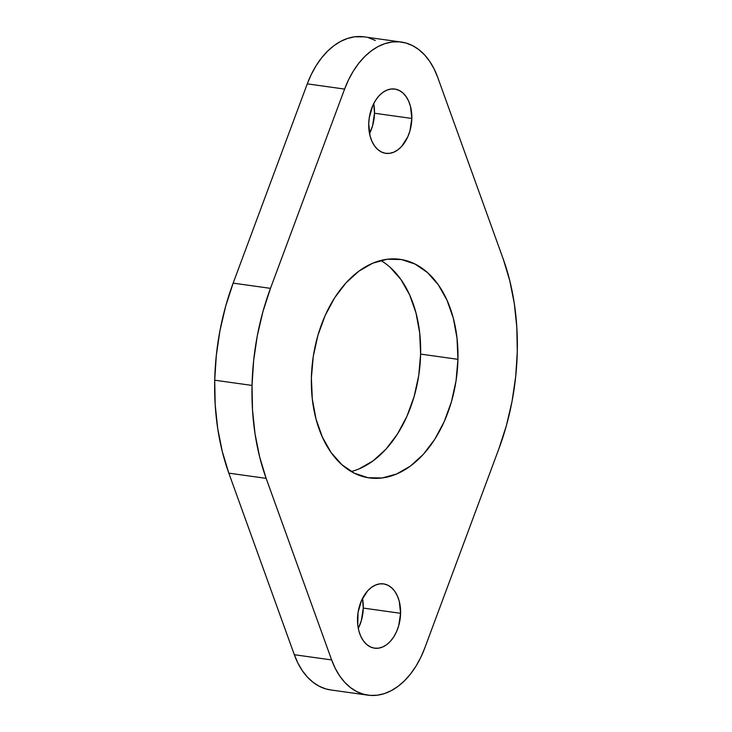 <?xml version="1.0" encoding="UTF-8"?>
<svg xmlns="http://www.w3.org/2000/svg" width="732" height="732" viewBox="0 0 732 732"><rect width="100%" height="100%" fill="white"/><g stroke="black" fill="none" stroke-linecap="round" stroke-linejoin="round"><path stroke-width="1.1" d="M374.5 113.231A32.455 21.292 98 0 0 373.713 103.605L374.5 113.231L411.832 118.456L374.5 113.231L372.588 125.748L369.523 133.553A32.455 21.292 98 0 0 374.5 113.231M368.727 123.918A32.455 21.292 -82 0 1 394.777 89.039A32.455 21.292 -82 0 1 411.832 118.456L410.469 106.35L408.602 101.043L406.031 96.514L402.856 92.927L399.196 90.429L395.198 89.112L391.007 89.02L386.789 90.173L382.708 92.516L378.911 95.965L375.553 100.376L372.762 105.591L369.285 117.596L368.727 123.918L370.09 136.024L371.947 141.331L374.519 145.86L377.694 149.447L381.354 151.954L385.352 153.272L389.543 153.354L393.761 152.201L397.851 149.859L401.639 146.418L407.788 136.783L409.911 130.973L411.832 118.456A32.455 21.292 -82 0 1 385.782 153.336A32.455 21.292 -82 0 1 368.727 123.918M363.273 608.082A32.455 21.292 98 0 0 362.477 598.447L363.273 608.082L400.596 613.306L363.273 608.082L361.352 620.599L358.287 628.395A32.455 21.292 98 0 0 363.273 608.082M357.5 618.769A32.455 21.292 -82 0 1 383.55 583.889A32.455 21.292 -82 0 1 400.596 613.306L399.242 601.201L397.375 595.894L394.804 591.355L391.629 587.769L387.969 585.271L383.971 583.953L379.78 583.871L375.562 585.024L371.472 587.366L367.684 590.806L361.535 600.432L358.049 612.437L357.765 624.991L358.854 630.865L360.72 636.172L363.292 640.71L366.467 644.297L370.127 646.795L374.125 648.113L378.316 648.204L382.534 647.051L386.624 644.709L390.412 641.259L393.77 636.849L396.561 631.634L398.675 625.823L400.596 613.306A32.455 21.292 -82 0 1 374.546 648.177A32.455 21.292 -82 0 1 357.5 618.769M359.202 468.837L373.082 460.867L385.984 449.155L397.394 434.149L406.882 416.426L414.083 396.662L418.722 375.617L420.616 354.096L457.939 359.32A110.358 72.404 -82 0 1 369.367 477.904A110.358 72.404 -82 0 1 311.384 377.904L312.308 399.059L316.014 419.043L322.355 437.096L331.093 452.513L341.89 464.701L354.325 473.201L367.931 477.685L382.177 477.969L396.524 474.062L410.414 466.092L423.306 454.38L434.717 439.374L444.205 421.641L451.406 401.877L456.045 380.832L457.939 359.32L457.015 338.166L453.309 318.182L446.968 300.129L438.23 284.711L427.433 272.524L414.998 264.023L401.392 259.54L387.146 259.247L372.798 263.163L358.918 271.133L346.016 282.845L334.606 297.851L325.118 315.574L317.917 335.338L313.278 356.383L311.384 377.904A110.358 72.404 -82 0 1 399.956 259.32A110.358 72.404 -82 0 1 457.939 359.32L420.616 354.096A110.358 72.404 98 0 0 380.768 260.473M330.745 689.956L325.969 688.949L319.344 686.323L313.131 682.352L307.422 677.1L302.325 670.658L297.933 663.155L294.319 654.719L228.832 473.147L222.308 451.617L217.733 428.714L215.19 404.778L214.714 380.201L216.315 355.359L219.957 330.644L225.602 306.443L233.151 283.128L307.275 83.86L344.598 89.084A79.898 52.42 -82 0 1 401.346 42.063L364.024 36.838A79.898 52.42 98 0 0 307.275 83.86L344.598 89.084L270.474 288.353L233.151 283.128A199.745 131.046 98 0 0 214.714 380.201L252.037 385.425A199.745 131.046 -82 0 1 270.474 288.353L344.598 89.084L348.615 79.678L353.373 71.013L358.79 63.245L364.774 56.51L371.206 50.929L377.987 46.61L384.986 43.618L392.078 42.008L399.132 41.825L406.031 43.051L412.656 45.677L418.869 49.648L424.578 54.9L429.675 61.342L434.067 68.845L437.681 77.281L503.168 258.853L509.692 280.383L514.267 303.286L516.81 327.222L517.286 351.799L515.685 376.641L512.043 401.356L506.398 425.557L498.849 448.872L424.725 648.14L420.708 657.546L415.95 666.212L410.533 673.98L404.549 680.714L398.117 686.296L391.336 690.615L384.346 693.607L377.255 695.208L370.191 695.4L363.292 694.174L356.667 691.548L350.454 687.577L344.745 682.325L339.648 675.883L335.256 668.38L331.642 659.935L266.155 478.371L259.631 456.841L255.056 433.93L252.513 410.002L252.037 385.425L253.638 360.583L257.28 335.869L262.925 311.658L270.474 288.353L233.151 283.128L307.275 83.86L311.292 74.454L316.05 65.789L321.467 58.02L327.451 51.286L333.883 45.704L340.664 41.385L347.654 38.393L354.745 36.792L364.124 36.856M368.708 37.826L375.333 40.452M351.232 471.527A110.358 72.404 98 0 0 420.616 354.096L419.692 332.941L415.986 312.957L409.646 294.905L400.907 279.487L390.11 267.299M401.346 42.063A79.898 52.42 -82 0 1 437.681 77.281L503.168 258.853A199.745 131.046 -82 0 1 498.849 448.872L424.725 648.14A79.898 52.42 -82 0 1 367.976 695.162A79.898 52.42 -82 0 1 331.642 659.935L294.319 654.719A79.898 52.42 98 0 0 330.654 689.937L367.976 695.162M331.642 659.935L294.319 654.719L228.832 473.147L266.155 478.371L331.642 659.935M266.155 478.371A199.745 131.046 -82 0 1 252.037 385.425L214.714 380.201A199.745 131.046 98 0 0 228.832 473.147L266.155 478.371"/></g></svg>
